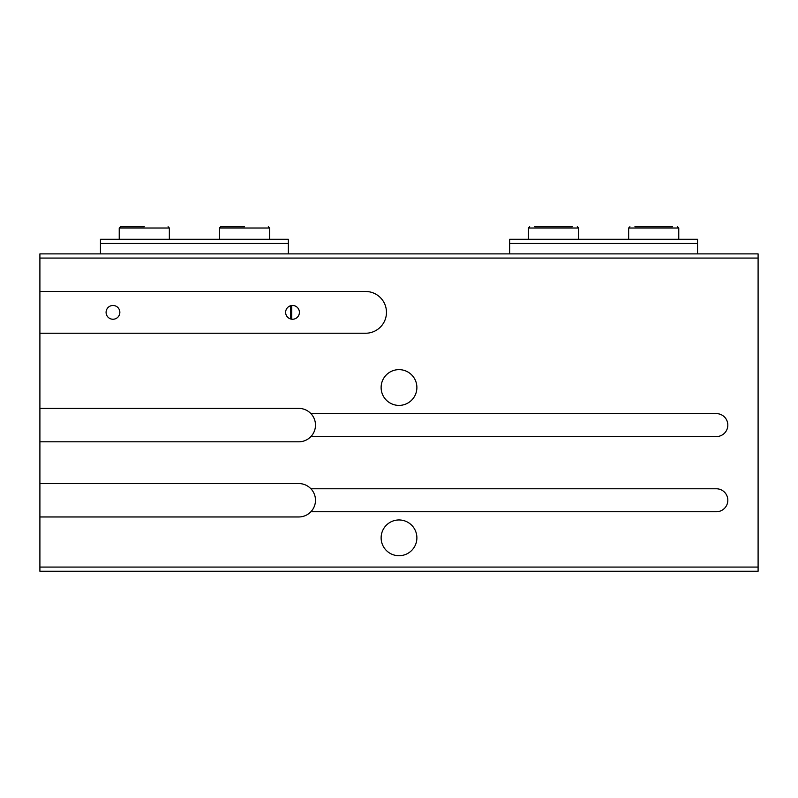 <?xml version="1.0" encoding="UTF-8"?>
<svg xmlns="http://www.w3.org/2000/svg" width="798" height="798" viewBox="0 0 798 798"><rect width="100%" height="100%" fill="white"/><g stroke="black" fill="none" stroke-linecap="round" stroke-linejoin="round"><path stroke-width="1.2" d="M416.885 537.842A17.885 17.885 0 0 0 390.062 522.351A17.885 17.885 0 0 0 390.062 553.323A17.885 17.885 0 0 0 416.885 537.842M416.885 387.519A17.885 17.885 0 0 0 390.062 372.028A17.885 17.885 0 0 0 390.062 403.01A17.885 17.885 0 0 0 416.885 387.519M310.911 488.775A16.698 16.698 0 0 1 310.911 511.737L716.345 511.737A11.481 11.481 0 0 0 727.826 500.256A11.481 11.481 0 0 0 716.345 488.775L310.911 488.775A16.698 16.698 0 0 0 298.781 483.558L39.9 483.558L39.9 571.238L758.1 571.238L758.1 253.894L39.9 253.894L39.9 483.558M39.9 516.964L298.781 516.964A16.698 16.698 0 0 0 310.911 511.737M39.9 333.235L365.594 333.235A20.878 20.878 0 0 0 386.471 312.357A20.878 20.878 0 0 0 365.594 291.479L39.9 291.479M310.911 413.613A16.698 16.698 0 0 1 310.911 436.576L716.345 436.576A11.481 11.481 0 0 0 727.826 425.095A11.481 11.481 0 0 0 716.345 413.613L310.911 413.613A16.698 16.698 0 0 0 298.781 408.396L39.9 408.396M39.9 441.803L298.781 441.803A16.698 16.698 0 0 0 310.911 436.576M285.634 312.357A6.893 6.893 0 0 1 295.968 306.392A6.893 6.893 0 0 1 295.968 318.322A6.893 6.893 0 0 1 285.634 312.357M106.084 312.357A6.893 6.893 0 0 1 116.418 306.392A6.893 6.893 0 0 1 116.418 318.322A6.893 6.893 0 0 1 106.084 312.357M39.9 567.069L758.1 567.069M39.9 258.073L758.1 258.073M288.347 253.894L288.347 243.46L100.448 243.46L100.448 253.894M288.347 243.46L288.347 239.28L100.448 239.28L100.448 243.46M697.552 253.894L697.552 243.46L509.653 243.46L509.653 253.894M697.552 243.46L697.552 239.28L509.653 239.28L509.653 243.46M291.689 305.514L291.689 319.2M290.432 305.794L290.432 318.921M672.505 226.762L634.919 226.762M572.286 226.762L534.71 226.762M244.507 226.762L220.707 226.762L244.507 226.762M144.288 226.762L120.488 226.762L144.288 226.762M678.769 239.28L678.769 228.009L628.654 228.009L629.911 226.762M578.55 239.28L578.55 228.009L528.446 228.009L529.692 226.762M269.554 239.28L269.554 228.009L219.45 228.009L220.707 226.762M169.346 239.28L169.346 228.009L119.231 228.009L120.488 226.762M678.769 228.009L677.512 226.762M628.654 239.28L628.654 228.009M578.55 228.009L577.293 226.762M528.446 239.28L528.446 228.009M269.554 228.009L268.308 226.762M219.45 239.28L219.45 228.009M169.346 228.009L168.089 226.762M119.231 239.28L119.231 228.009"/></g></svg>
